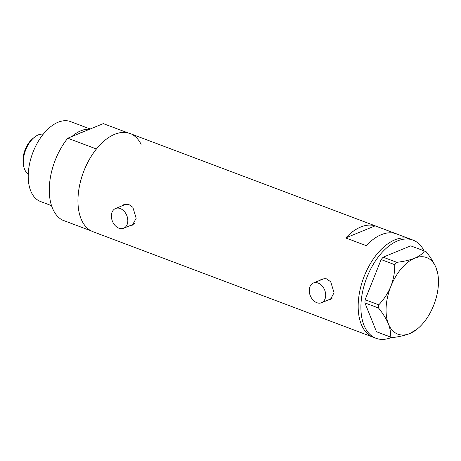 <?xml version="1.0" encoding="UTF-8"?>
<svg xmlns="http://www.w3.org/2000/svg" width="461" height="461" viewBox="0 0 461 461"><rect width="100%" height="100%" fill="white"/><g stroke="black" fill="none" stroke-linecap="round" stroke-linejoin="round"><path stroke-width="0.69" d="M325.673 295.962A10.672 7.728 -112.3 0 0 321.887 285.647A10.672 7.728 -112.3 0 0 313.422 283.002A10.672 7.728 -112.3 0 0 309.285 289.79A10.672 7.728 -112.3 0 0 313.071 300.099A10.672 7.728 -112.3 0 0 321.536 302.744A10.672 7.728 -112.3 0 0 325.673 295.962M326.601 278.893A10.672 7.728 -112.3 0 0 322.838 279.135L313.422 283.002M127.795 221.453A10.672 7.728 -112.3 0 0 124.009 211.138A10.672 7.728 -112.3 0 0 115.544 208.499A10.672 7.728 -112.3 0 0 111.406 215.281A10.672 7.728 -112.3 0 0 115.192 225.596A10.672 7.728 -112.3 0 0 123.657 228.241A10.672 7.728 -112.3 0 0 127.795 221.453M128.723 204.39A10.672 7.728 -112.3 0 0 124.96 204.626L115.544 208.499M328.192 300.013L330.278 299.633L334.069 292.781L330.721 281.798L326.509 278.865L321.83 279.072L319.704 280.426M328.866 299.736A11.116 8.05 -112.3 0 0 330.67 299.454M130.313 225.504L132.399 225.129L136.191 218.272L132.843 207.294L128.631 204.361L123.951 204.563L121.825 205.917M130.987 225.227A11.116 8.05 -112.3 0 0 132.791 224.945M345.738 237.945L366.224 245.661A52.468 30 -69.4 0 1 395.636 233.577L375.15 225.867A52.468 30 110.6 0 0 345.738 237.945L375.15 225.867M412.998 240.083L130.042 133.54A52.468 30 110.6 0 0 78.082 196.392A52.468 30 110.6 0 0 93.064 231.745L373.289 337.262A52.468 30 -69.4 0 1 360.064 289.796A52.468 30 -69.4 0 1 394.904 239.847A52.468 30 -69.4 0 1 410.267 239.057A52.468 30 110.6 0 0 358.312 301.909A52.468 30 110.6 0 0 373.289 337.262L376.02 338.288A52.468 30 -69.4 0 1 362.795 290.822A52.468 30 -69.4 0 1 397.636 240.878A52.468 30 -69.4 0 1 412.998 240.083A52.468 30 -69.4 0 1 424.051 250.865M124.395 204.396A11.116 8.05 -112.3 0 0 122.874 205.485M123.657 228.241L133.073 224.369A10.672 7.728 -112.3 0 0 134.416 223.585M322.274 278.905A11.116 8.05 -112.3 0 0 320.758 279.994M321.536 302.744L330.952 298.878A10.672 7.728 -112.3 0 0 332.3 298.094M391.441 337.475A52.468 30 -69.4 0 1 391.383 337.492A52.468 30 -69.4 0 1 376.02 338.288M394.777 264.695C394.864 271.95 393.561 279.159 390.882 286.321C387.949 293.277 383.909 299.448 378.752 304.848L378.544 308.023C382.947 313.509 386.249 318.828 388.444 323.985C390.329 328.964 390.882 333.251 390.11 336.847L391.913 337.654C398.892 336.835 404.862 335.464 409.829 333.534L417.176 329.073A40.908 23.39 110.6 0 0 433.645 305.418A40.908 23.39 110.6 0 0 437.852 274.157A40.908 23.39 110.6 0 0 436.077 267.755C433.928 262.678 430.626 257.353 426.177 251.792L424.374 250.986C422.61 253.763 419.389 256.172 414.698 258.206C409.714 260.142 403.738 261.514 396.783 262.321L394.777 264.695L381.143 259.56L365.118 299.713L378.752 304.848M378.544 308.023L364.91 302.889L376.476 331.713L390.11 336.847M391.913 337.654L376.476 331.713M437.852 274.157L436.077 267.755A40.908 23.39 110.6 0 0 414.698 258.206A40.908 23.39 110.6 0 0 390.882 286.321A40.908 23.39 110.6 0 0 388.444 323.985A40.908 23.39 110.6 0 0 409.829 333.534A40.908 23.39 110.6 0 0 417.176 329.073M424.374 250.986L410.739 245.851L383.149 257.186L396.783 262.321M381.143 259.56L383.149 257.186M364.91 302.889L365.118 299.713M84.207 131.448A41.565 23.765 110.6 0 0 79.499 133.379M71.91 136.496A42.689 24.404 -69.4 0 1 89.434 129.299M51.505 205.646L40.516 201.509A42.689 24.404 -69.4 0 1 28.334 172.748A42.689 24.404 -69.4 0 1 70.602 121.612L90.189 128.988M91.134 230.88A52.468 30 -69.4 0 1 96.43 149.001L67.755 138.208A52.468 30 -69.4 0 0 62.46 220.087L91.134 230.88M128.02 132.918L103.287 123.606L67.755 138.208M131.967 134.405A52.468 30 -69.4 0 1 141.112 144.362M23.638 165.897L23.28 163.857A18.855 10.776 -69.4 0 1 23.05 158.791A18.855 10.776 -69.4 0 1 32.812 138.548L34.425 137.245A21.344 12.205 110.6 0 0 23.373 160.163A21.344 12.205 110.6 0 0 23.638 165.897A21.344 12.205 110.6 0 0 28.265 173.953M43.219 134.243A21.344 12.205 110.6 0 0 34.425 137.245"/></g></svg>
